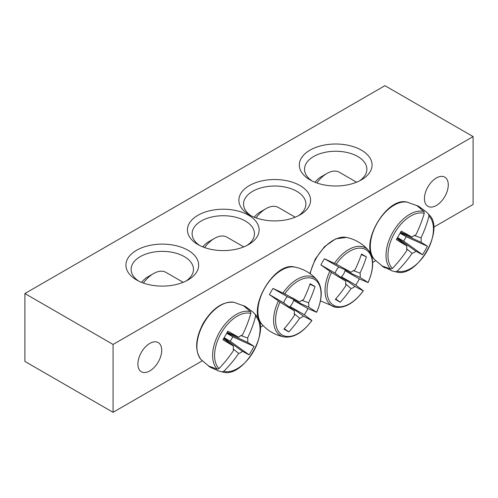 <?xml version="1.0" encoding="UTF-8"?>
<svg xmlns="http://www.w3.org/2000/svg" width="498" height="498" viewBox="0 0 498 498"><rect width="100%" height="100%" fill="white"/><g stroke="black" fill="none" stroke-linecap="round" stroke-linejoin="round"><path stroke-width="0.75" d="M199.704 245.502A31.175 17.996 180 0 1 192.11 233.73A31.175 17.996 180 0 1 211.351 217.103A31.175 17.996 180 0 1 245.327 221A31.175 17.996 180 0 1 254.459 233.73A31.175 17.996 180 0 1 246.865 245.502M473.1 136.583L384.929 85.681L24.9 293.54L113.071 344.448L473.1 136.583L473.1 204.46L433.646 227.237M375.617 260.74L372.66 262.446M263.199 325.642L260.242 327.348M202.213 360.857L113.071 412.319L24.9 361.417L24.9 293.54M248.633 215.273A35.85 20.698 0 0 0 197.936 215.273A35.85 20.698 0 0 0 197.936 244.543A35.85 20.698 0 0 0 248.633 244.543A35.85 20.698 0 0 0 248.633 215.273M249.367 214.85A35.85 20.698 0 0 0 300.064 214.85A35.85 20.698 0 0 0 300.064 185.58A35.85 20.698 0 0 0 249.367 185.58A35.85 20.698 0 0 0 249.367 214.85L249.367 214.85M309.986 179.853A36.366 20.997 0 0 0 361.417 179.853A36.366 20.997 0 0 0 361.417 150.159A36.366 20.997 0 0 0 309.986 150.159A36.366 20.997 0 0 0 309.986 179.853L309.986 179.853M136.583 279.969A36.366 20.997 0 0 0 188.014 279.969A36.366 20.997 0 0 0 188.014 250.27A36.366 20.997 0 0 0 136.583 250.27A36.366 20.997 0 0 0 136.583 279.969L136.583 279.969M424.452 198.609A16.845 9.723 -60 0 1 431.803 181.658A16.845 9.723 -60 0 1 444.782 177.145A16.845 9.723 -60 0 1 444.782 196.592A16.845 9.723 -60 0 1 427.938 206.321A16.845 9.723 -60 0 1 424.452 198.609M137.896 364.05A16.845 9.723 -60 0 1 145.248 347.1A16.845 9.723 -60 0 1 158.227 342.587A16.845 9.723 -60 0 1 158.227 362.034A16.845 9.723 -60 0 1 141.388 371.757A16.845 9.723 -60 0 1 137.896 364.05M251.135 215.808A31.175 17.996 180 0 1 243.541 204.031A31.175 17.996 180 0 1 274.715 186.034A31.175 17.996 180 0 1 305.89 204.031A31.175 17.996 180 0 1 298.296 215.808M138.562 281.028A31.175 17.996 180 0 1 131.123 269.362A31.175 17.996 180 0 1 162.298 251.366A31.175 17.996 180 0 1 193.473 269.362A31.175 17.996 180 0 1 186.034 281.028M311.966 180.917A31.175 17.996 180 0 1 304.527 169.252A31.175 17.996 180 0 1 335.702 151.249A31.175 17.996 180 0 1 366.877 169.252A31.175 17.996 180 0 1 359.438 180.917M113.071 344.448L113.071 412.319M385.433 267.93A35.059 20.244 -60 0 1 383.566 267.059A35.059 20.244 -60 0 1 383.292 266.897A35.059 20.244 -60 0 1 381.873 265.876L390.805 269.082L392.436 268.422A32.152 18.563 -60 0 1 394.634 232.971A32.152 18.563 -60 0 1 424.24 213.343L423.997 211.594L416.751 205.462A35.059 20.244 -60 0 1 418.345 206.178A35.059 20.244 -60 0 1 420.312 207.523L426.033 211.638L428.622 214.264L428.99 216.082A32.152 18.563 -60 0 1 426.792 251.534A32.152 18.563 -60 0 1 397.186 271.161L395.431 271.752L391.858 270.825L385.583 267.675M392.436 268.422A103.839 79.238 -60 0 0 406.922 250.363A10.302 5.945 -60 0 1 406.922 246.012A103.839 5.223 -145.9 0 1 396.321 239.588A102.451 78.18 -60 0 0 401.214 231.116A103.839 5.223 25.9 0 1 412.07 237.092A10.302 5.945 -60 0 1 415.842 234.913A103.839 79.238 -60 0 0 424.24 213.343M428.99 216.082A103.839 89.684 120 0 1 420.991 237.888A10.302 5.945 -60 0 1 420.991 242.24A103.839 5.223 25.9 0 1 427.402 246.242A102.451 88.488 120 0 1 422.516 254.715A103.839 5.223 -145.9 0 1 415.842 251.16A10.302 5.945 -60 0 1 412.07 253.339A103.839 89.684 120 0 1 397.186 271.161M414.386 235.486L420.991 237.888M316.815 182.953A24.937 14.398 -60 0 1 326.881 173.491A24.937 14.398 -60 0 1 339.356 172.258L356.574 182.2M326.881 173.491L321.005 176.883A16.627 9.599 120 0 0 314.991 182.268M397.336 237.951L415.842 251.16M412.07 253.339L406.685 248.813M406.922 246.012L396.968 238.548M420.991 242.24L400.299 232.815M400.635 232.199L412.07 237.092M427.402 246.242L406.219 236.706L400.099 233.17M422.516 254.715L403.66 241.138L406.219 236.706M397.541 237.602L403.66 241.138M243.354 305.579A35.059 20.244 -60 0 1 244.941 306.295A35.059 20.244 -60 0 1 245.221 306.451A35.059 20.244 -60 0 1 246.908 307.633L252.629 311.754L255.219 314.381L255.586 316.193A32.152 18.563 -60 0 1 253.389 351.644A32.152 18.563 -60 0 1 223.789 371.278L222.033 371.869L218.46 370.935L212.03 368.041A35.059 20.244 -60 0 1 209.888 367.007A35.059 20.244 -60 0 1 208.475 365.986L217.408 369.199L219.039 368.532A32.152 18.563 -60 0 1 221.237 333.081A32.152 18.563 -60 0 1 250.836 313.454L250.594 311.711L243.354 305.579M255.586 316.193A103.839 89.684 120 0 1 247.593 337.999A10.302 5.945 -60 0 1 247.593 342.35A103.839 5.223 25.9 0 1 254.005 346.353A102.451 88.488 120 0 1 249.112 354.825A103.839 5.223 -145.9 0 1 242.439 351.271A10.302 5.945 -60 0 1 238.673 353.449A103.839 89.684 120 0 1 223.789 371.278M238.673 353.449L233.282 348.93M219.039 368.532A103.839 79.238 -60 0 0 233.518 350.474A10.302 5.945 -60 0 1 233.518 346.122A103.839 5.223 -145.9 0 1 222.917 339.704A102.451 78.18 -60 0 0 227.81 331.232A103.839 5.223 25.9 0 1 238.673 337.202A10.302 5.945 -60 0 1 242.439 335.023A103.839 79.238 -60 0 0 250.836 313.454M143.412 283.063A24.937 14.398 -60 0 1 153.484 273.601A24.937 14.398 -60 0 1 165.952 272.369L183.177 282.31M153.484 273.601L147.601 277A16.627 9.599 120 0 0 141.588 282.378M227.231 332.309L238.673 337.202M240.982 335.596L247.593 337.999M247.593 342.35L226.895 332.932M233.518 346.122L223.565 338.659M223.932 338.061L242.439 351.271M254.005 346.353L232.821 336.816L226.702 333.28M249.112 354.825L230.263 341.248L232.821 336.816M224.144 337.712L230.263 341.248M320.893 264.924A35.059 20.244 -60 0 1 322.58 261.786A35.059 20.244 -60 0 1 324.447 258.755L336.206 264.17A32.152 18.563 -60 0 1 365.806 249.616A32.152 18.563 -60 0 1 368.003 282.528L359.326 278.892A35.059 20.244 -60 0 1 355.771 285.055L363.254 290.751A32.152 18.563 -60 0 1 333.654 305.305A32.152 18.563 -60 0 1 331.456 272.394L320.893 264.924L335.26 273.215A7.09 4.096 -60 0 1 338.821 267.053L351.09 272.3A10.302 5.945 -60 0 1 354.856 270.121A103.839 79.238 -60 0 0 361.529 254.03A102.451 5.154 25.9 0 1 366.422 256.85A103.839 89.684 120 0 1 360.01 273.097A10.302 5.945 -60 0 1 360.01 277.448A103.839 5.223 25.9 0 1 368.003 282.528L367.636 282.459M360.01 277.448L344.958 270.595A7.09 4.096 -60 0 1 341.398 276.764L355.771 285.055M359.326 278.892L344.958 270.595M336.206 264.17A103.839 5.223 25.9 0 1 351.09 272.3M363.011 290.471L363.254 290.751A103.839 5.223 -145.9 0 1 354.856 286.369A10.302 5.945 -60 0 1 351.09 288.547A103.839 89.684 120 0 1 340.227 302.218A102.451 5.154 -145.9 0 1 335.335 299.398A103.839 79.238 -60 0 0 345.936 285.572A10.302 5.945 -60 0 1 345.936 281.221A103.839 5.223 -145.9 0 1 331.456 272.394M341.398 276.764L354.856 286.369M256.034 217.881A24.937 14.398 -60 0 1 265.901 208.699A24.937 14.398 -60 0 1 278.37 207.467L295.221 217.196M265.901 208.699L260.018 212.092A16.627 9.599 120 0 0 254.229 217.203M345.936 281.221L335.26 273.215M351.09 288.547L345.699 284.022M353.399 270.694L360.01 273.097M340.227 302.218L335.708 298.968M366.422 256.85L361.343 254.565M338.821 267.053L324.447 258.755M269.455 294.617A35.059 20.244 -60 0 1 271.149 291.479A35.059 20.244 -60 0 1 273.016 288.448L284.769 293.864A32.152 18.563 -60 0 1 314.375 279.31A32.152 18.563 -60 0 1 316.572 312.221L307.895 308.586A35.059 20.244 -60 0 1 304.334 314.755L311.823 320.451A32.152 18.563 -60 0 1 282.217 334.998A32.152 18.563 -60 0 1 280.019 302.087L269.455 294.617L283.829 302.915A7.09 4.096 -60 0 1 287.39 296.746L299.653 301.993A10.302 5.945 -60 0 1 303.425 299.815A103.839 79.238 -60 0 0 310.098 283.723A102.451 5.154 25.9 0 1 314.985 286.549A103.839 89.684 120 0 1 308.573 302.79A10.302 5.945 -60 0 1 308.573 307.142A103.839 5.223 25.9 0 1 316.572 312.221L316.205 312.153M308.573 307.142L293.521 300.288A7.09 4.096 -60 0 1 289.967 306.457L304.334 314.755M307.895 308.586L293.521 300.288M284.769 293.864A103.839 5.223 25.9 0 1 299.653 301.993M311.58 320.164L311.823 320.451A103.839 5.223 -145.9 0 1 303.425 316.062A10.302 5.945 -60 0 1 299.653 318.241A103.839 89.684 120 0 1 288.796 331.917A102.451 5.154 -145.9 0 1 283.904 329.091A103.839 79.238 -60 0 0 294.505 315.265A10.302 5.945 -60 0 1 294.505 310.914A103.839 5.223 -145.9 0 1 280.019 302.087M289.967 306.457L303.425 316.062M204.603 247.574A24.937 14.398 -60 0 1 214.464 238.393A24.937 14.398 -60 0 1 226.939 237.16L243.79 246.89M214.464 238.393L208.587 241.791A16.627 9.599 120 0 0 202.798 246.896M294.505 310.914L283.829 302.915M299.653 318.241L294.268 313.721M301.969 300.387L308.573 302.79M288.796 331.917L284.277 328.661M314.985 286.549L309.912 284.265M287.39 296.746L273.016 288.448M374.384 259.408A33.64 19.422 -60 0 1 377.279 222.948A33.64 19.422 -60 0 1 407.408 202.213C386.747 195.82 358.516 244.711 374.384 259.408L383.292 266.897M395.431 271.752A33.509 19.347 120 0 0 396.638 272.045C417.156 278.046 444.932 229.933 429.475 215.167A33.509 19.347 120 0 0 428.622 214.264M423.997 211.594A33.509 19.347 120 0 0 392.959 232A33.509 19.347 120 0 0 390.805 269.082M203.875 323.059A33.64 19.422 -60 0 1 234.004 302.323C222.998 301.203 212.814 308.032 203.464 322.822C195.334 338.316 194.506 350.548 200.98 359.525A33.64 19.422 -60 0 1 203.875 323.059M250.594 311.711A33.509 19.347 120 0 0 219.556 332.116A33.509 19.347 120 0 0 217.408 369.199M222.033 371.869A33.509 19.347 120 0 0 223.235 372.155C243.752 378.156 271.535 330.05 256.072 315.278A33.509 19.347 120 0 0 255.219 314.381M310.192 273.763A33.64 19.422 -60 0 1 316.292 258.157A33.64 19.422 -60 0 1 346.421 237.422L335.739 238.828L324.54 246.603L315.222 259.097L309.843 273.514M329.825 271.31A33.509 19.347 120 0 0 335.652 307.254L320.475 300.91M368.084 282.59C374.06 268.808 374.197 258.07 368.489 250.376A33.509 19.347 120 0 0 334.451 263.299M261.967 324.316A33.64 19.422 -60 0 1 264.861 287.85A33.64 19.422 -60 0 1 294.99 267.115C274.33 260.722 246.099 309.613 261.967 324.316C267.98 331.002 275.394 335.21 284.221 336.947C293.739 338.042 302.971 332.552 311.916 320.482M278.388 301.004A33.509 19.347 120 0 0 284.215 336.947M316.647 312.283C322.629 298.501 322.76 287.763 317.058 280.069A33.509 19.347 120 0 0 283.013 292.992M391.858 270.831L396.638 272.045M429.475 215.167L426.039 211.631M418.351 206.184L407.408 202.213M244.948 306.295L234.004 302.323M209.895 367.014L200.98 359.525M218.454 370.948L223.235 372.155M256.072 315.278L252.635 311.742M368.489 250.376C362.575 243.603 355.223 239.283 346.421 237.422M335.652 307.254C345.17 308.343 354.402 302.859 363.347 290.788M317.058 280.069C311.144 273.296 303.786 268.976 294.99 267.115"/></g></svg>
